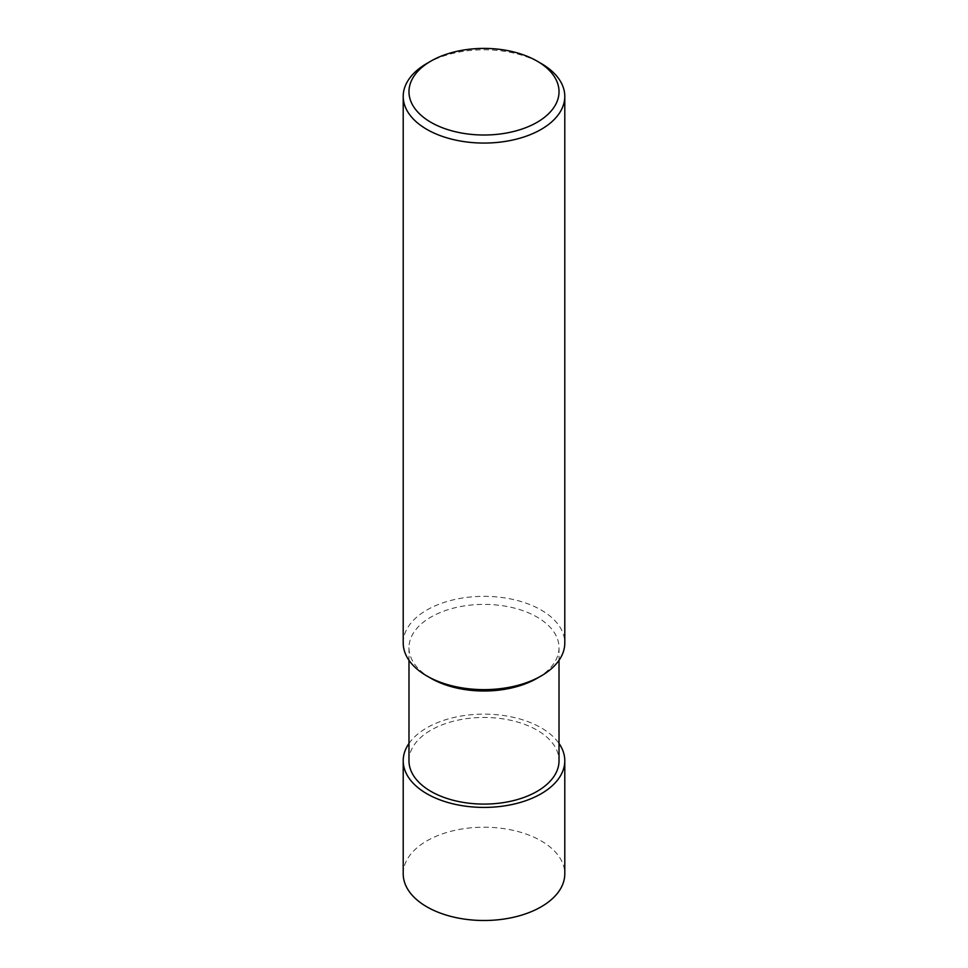 <?xml version="1.0" encoding="UTF-8"?>
<svg xmlns="http://www.w3.org/2000/svg" width="968" height="968" viewBox="0 0 968 968"><rect width="100%" height="100%" fill="white"/><g stroke="black" fill="none" stroke-linecap="round" stroke-linejoin="round"><path stroke-width="0.73" stroke-dasharray="4.84 3.63" d="M408.98 760.775A75.02 43.306 180 0 1 484 717.457A75.02 43.306 180 0 1 559.02 760.775M430.954 678.314A75.02 43.306 180 0 1 408.98 647.689A75.02 43.306 180 0 1 484 604.383A75.02 43.306 180 0 1 559.02 647.689A75.02 43.306 180 0 1 537.046 678.314M403.208 642.982A80.792 46.645 180 0 1 484 596.336A80.792 46.645 180 0 1 564.792 642.982M426.876 63.44A80.792 46.645 180 0 1 541.124 63.44M403.208 873.85A80.792 46.645 180 0 1 484 827.216A80.792 46.645 180 0 1 564.792 873.85M408.98 743.46A80.792 46.645 180 0 1 484 714.13A80.792 46.645 180 0 1 559.02 743.46M408.98 647.689L408.98 660.297M559.02 647.689L559.02 660.297"/><path stroke-width="1.45" d="M559.02 660.297L559.02 760.775A75.02 43.306 180 0 1 537.046 791.4A75.02 43.306 180 0 1 455.287 800.79A75.02 43.306 180 0 1 408.98 760.775L408.98 660.297M537.046 61.081L541.124 63.44A80.792 46.645 180 0 1 564.792 96.425L564.792 642.982A80.792 46.645 180 0 1 541.124 675.966L537.046 678.314A75.02 43.306 180 0 1 430.954 678.314L426.876 675.966A80.792 46.645 180 0 1 403.208 642.982L403.208 96.425A80.792 46.645 180 0 1 426.876 63.44L430.954 61.081A75.02 43.306 180 0 1 537.046 61.081A75.02 43.306 180 0 1 537.046 122.331A75.02 43.306 180 0 1 430.954 122.331A75.02 43.306 180 0 1 430.954 61.081M537.046 678.314L541.124 675.966A80.792 46.645 180 0 1 426.876 675.966M564.792 96.425A80.792 46.645 180 0 1 541.124 129.41A80.792 46.645 180 0 1 453.084 139.513A80.792 46.645 180 0 1 403.208 96.425M559.02 743.46A80.792 46.645 180 0 1 564.792 760.775L564.792 873.85A80.792 46.645 180 0 1 541.124 906.835A80.792 46.645 180 0 1 453.084 916.95A80.792 46.645 180 0 1 403.208 873.85L403.208 760.775A80.792 46.645 180 0 1 408.98 743.46M564.792 760.775A80.792 46.645 180 0 1 541.124 793.76A80.792 46.645 180 0 1 453.084 803.864A80.792 46.645 180 0 1 403.208 760.775"/></g></svg>
